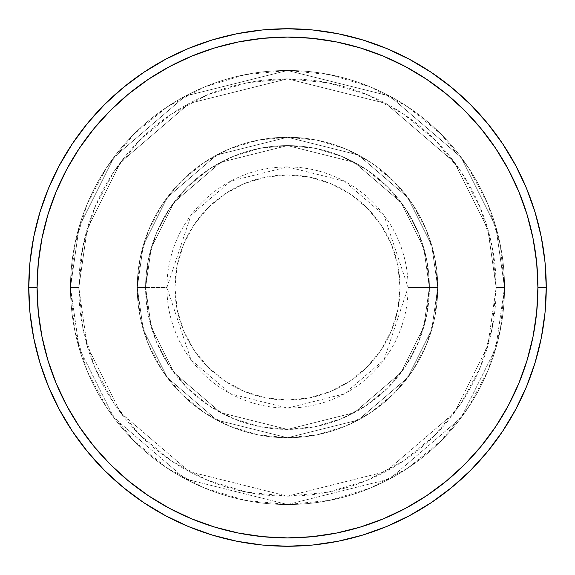 <?xml version="1.0" encoding="UTF-8"?>
<svg xmlns="http://www.w3.org/2000/svg" width="575" height="575" viewBox="0 0 575 575"><rect width="100%" height="100%" fill="white"/><g stroke="black" fill="none" stroke-linecap="round" stroke-linejoin="round"><path stroke-width="0.43" stroke-dasharray="2.88 2.16" d="M400.027 287.5A112.528 112.528 0 0 0 287.5 174.972A112.528 112.528 0 0 0 174.972 287.5L177.136 309.451L183.54 330.56L193.94 350.017L207.934 367.066L224.983 381.06L244.44 391.46L265.549 397.864L287.5 400.027L309.451 397.864L330.56 391.46L350.017 381.06L367.066 367.066L381.06 350.017L391.46 330.56L397.864 309.451L400.027 287.5L397.864 265.549L391.46 244.44L381.06 224.983L367.066 207.934L350.017 193.94L330.56 183.54L309.451 177.136L287.5 174.972L265.549 177.136L244.44 183.54L224.983 193.94L207.934 207.934L193.94 224.983L183.54 244.44L177.136 265.549L174.972 287.5A112.528 112.528 0 0 0 287.5 400.027A112.528 112.528 0 0 0 400.027 287.5M166.908 287.5L191.029 215.143L230.755 181.096L287.5 166.908L344.245 181.096L383.971 215.143L408.092 287.5A120.592 120.592 0 0 0 287.5 166.908A120.592 120.592 0 0 0 166.908 287.5L137.26 287.5L143.268 329.568L167.303 377.646L216.797 420.066L287.5 437.74L358.203 420.066L407.697 377.646L431.732 329.568L437.74 287.5L429.396 287.5L423.717 327.232L401.019 372.636L354.272 412.699L287.5 429.396L220.728 412.699L173.981 372.636L151.282 327.232L145.604 287.5L137.26 287.5L145.604 287.5L151.282 327.232L173.981 372.636L220.728 412.699L287.5 429.396L354.272 412.699L401.019 372.636L423.717 327.232L429.396 287.5L437.74 287.5L431.732 329.568L407.697 377.646L358.203 420.066L287.5 437.74L216.797 420.066L167.303 377.646L143.268 329.568L137.26 287.5L143.268 329.568L167.303 377.646L216.797 420.066L287.5 437.74L358.203 420.066L407.697 377.646L431.732 329.568L437.74 287.5L429.396 287.5L423.717 327.232L401.019 372.636L354.272 412.699L287.5 429.396L220.728 412.699L173.981 372.636L151.282 327.232L145.604 287.5L137.26 287.5L145.604 287.5L151.282 327.232L173.981 372.636L220.728 412.699L287.5 429.396L354.272 412.699L401.019 372.636L423.717 327.232L429.396 287.5L437.74 287.5L431.732 329.568L407.697 377.646L358.203 420.066L287.5 437.74L216.797 420.066L167.303 377.646L143.268 329.568L137.26 287.5L143.268 329.568L167.303 377.646L216.797 420.066L287.5 437.74L358.203 420.066L407.697 377.646L431.732 329.568L437.74 287.5L429.396 287.5L423.717 327.232L401.019 372.636L354.272 412.699L287.5 429.396L220.728 412.699L173.981 372.636L151.282 327.232L145.604 287.5L137.26 287.5L145.604 287.5L151.282 327.232L173.981 372.636L220.728 412.699L287.5 429.396L354.272 412.699L401.019 372.636L423.717 327.232L429.396 287.5L437.74 287.5L431.732 329.568L407.697 377.646L358.203 420.066L287.5 437.74L216.797 420.066L167.303 377.646L143.268 329.568L137.26 287.5A150.24 150.24 0 0 1 287.5 137.26A150.24 150.24 0 0 1 437.74 287.5A150.24 150.24 0 0 0 287.5 137.26A150.24 150.24 0 0 0 137.26 287.5A150.24 150.24 0 0 1 287.5 137.26A150.24 150.24 0 0 1 437.74 287.5A150.24 150.24 0 0 0 287.5 137.26A150.24 150.24 0 0 0 137.26 287.5A150.24 150.24 0 0 1 287.5 137.26A150.24 150.24 0 0 1 437.74 287.5L408.092 287.5L437.74 287.5A150.24 150.24 0 0 0 287.5 137.26A150.24 150.24 0 0 0 137.26 287.5A150.24 150.24 0 0 1 287.5 137.26A150.24 150.24 0 0 1 437.74 287.5A150.24 150.24 0 0 0 287.5 137.26A150.24 150.24 0 0 0 137.26 287.5A150.24 150.24 0 0 1 287.5 137.26A150.24 150.24 0 0 1 437.74 287.5A150.24 150.24 0 0 1 287.5 437.74A150.24 150.24 0 0 1 137.26 287.5A150.24 150.24 0 0 0 287.5 437.74A150.24 150.24 0 0 0 437.74 287.5A150.24 150.24 0 0 1 287.5 437.74A150.24 150.24 0 0 1 137.26 287.5A150.24 150.24 0 0 0 287.5 437.74A150.24 150.24 0 0 0 437.74 287.5A150.24 150.24 0 0 1 287.5 437.74A150.24 150.24 0 0 1 137.26 287.5L166.908 287.5A120.592 120.592 0 0 0 287.5 408.092A120.592 120.592 0 0 0 408.092 287.5L383.971 359.857L344.245 393.904L287.5 408.092L230.755 393.904L191.029 359.857L166.908 287.5M504.519 287.5L496.168 287.5A208.667 208.667 0 0 0 287.5 78.833A208.667 208.667 0 0 0 78.833 287.5L70.481 287.5A217.019 217.019 0 0 1 287.5 70.481A217.019 217.019 0 0 1 504.519 287.5L496.168 287.5L487.823 345.927L454.437 412.699L385.696 471.622L287.5 496.168L189.304 471.622L120.563 412.699L87.177 345.927L78.833 287.5L70.481 287.5L79.163 348.263L113.886 417.709L185.373 478.982L287.5 504.519L389.627 478.982L461.114 417.709L495.837 348.263L504.519 287.5L495.837 348.263L461.114 417.709L389.627 478.982L287.5 504.519L185.373 478.982L113.886 417.709L79.163 348.263L70.481 287.5L78.833 287.5L87.177 345.927L120.563 412.699L189.304 471.622L287.5 496.168L385.696 471.622L454.437 412.699L487.823 345.927L496.168 287.5L504.519 287.5A217.019 217.019 0 0 0 287.5 70.481A217.019 217.019 0 0 0 70.481 287.5A217.019 217.019 0 0 1 287.5 70.481A217.019 217.019 0 0 1 504.519 287.5L500.343 245.166L487.995 204.448L467.942 166.93L440.953 134.047L408.07 107.058L370.552 87.005L329.834 74.657L287.5 70.481L245.166 74.657L204.448 87.005L166.93 107.058L134.047 134.047L107.058 166.93L87.005 204.448L74.657 245.166L70.481 287.5L74.657 329.834L87.005 370.552L107.058 408.07L134.047 440.953L166.93 467.942L204.448 487.995L245.166 500.343L287.5 504.519L329.834 500.343L370.552 487.995L408.07 467.942L440.953 440.953L467.942 408.07L487.995 370.552L500.343 329.834L504.519 287.5A217.019 217.019 0 0 1 287.5 504.519A217.019 217.019 0 0 1 70.481 287.5A217.019 217.019 0 0 0 287.5 504.519A217.019 217.019 0 0 0 504.519 287.5L496.168 287.5L492.157 328.21L480.283 367.353L460.999 403.427L435.052 435.052L403.427 460.999L367.353 480.283L328.21 492.157L287.5 496.168L246.79 492.157L207.647 480.283L171.573 460.999L139.948 435.052L114.001 403.427L94.717 367.353L82.843 328.21L78.833 287.5L82.843 246.79L94.717 207.647L114.001 171.573L139.948 139.948L171.573 114.001L207.647 94.717L246.79 82.843L287.5 78.833L328.21 82.843L367.353 94.717L403.427 114.001L435.052 139.948L460.999 171.573L480.283 207.647L492.157 246.79L496.168 287.5L487.823 229.073L454.437 162.301L385.696 103.378L287.5 78.833L189.304 103.378L120.563 162.301L87.177 229.073L78.833 287.5L70.481 287.5L79.163 226.737L113.886 157.291L185.373 96.018L287.5 70.481L389.627 96.018L461.114 157.291L495.837 226.737L504.519 287.5L495.837 226.737L461.114 157.291L389.627 96.018L287.5 70.481L185.373 96.018L113.886 157.291L79.163 226.737L70.481 287.5L78.833 287.5L87.177 229.073L120.563 162.301L189.304 103.378L287.5 78.833L385.696 103.378L454.437 162.301L487.823 229.073L496.168 287.5L504.519 287.5A217.019 217.019 0 0 1 287.5 504.519A217.019 217.019 0 0 1 70.481 287.5L78.833 287.5A208.667 208.667 0 0 0 287.5 496.168A208.667 208.667 0 0 0 496.168 287.5L504.519 287.5M145.604 287.5A141.896 141.896 0 0 1 287.5 145.604A141.896 141.896 0 0 1 429.396 287.5A141.896 141.896 0 0 0 287.5 145.604A141.896 141.896 0 0 0 145.604 287.5L148.328 315.179L156.407 341.802L169.517 366.332L187.162 387.838L208.667 405.483L233.198 418.593L259.821 426.672L287.5 429.396L315.179 426.672L341.802 418.593L366.332 405.483L387.838 387.838L405.483 366.332L418.593 341.802L426.672 315.179L429.396 287.5L426.672 259.821L418.593 233.198L405.483 208.667L387.838 187.162L366.332 169.517L341.802 156.407L315.179 148.328L287.5 145.604L259.821 148.328L233.198 156.407L208.667 169.517L187.162 187.162L169.517 208.667L156.407 233.198L148.328 259.821L145.604 287.5A141.896 141.896 0 0 0 287.5 429.396A141.896 141.896 0 0 0 429.396 287.5A141.896 141.896 0 0 1 287.5 429.396A141.896 141.896 0 0 1 145.604 287.5L148.328 259.821L156.407 233.198L169.517 208.667L187.162 187.162L208.667 169.517L233.198 156.407L259.821 148.328L287.5 145.604L315.179 148.328L341.802 156.407L366.332 169.517L387.838 187.162L405.483 208.667L418.593 233.198L426.672 259.821L429.396 287.5L426.672 315.179L418.593 341.802L405.483 366.332L387.838 387.838L366.332 405.483L341.802 418.593L315.179 426.672L287.5 429.396L259.821 426.672L233.198 418.593L208.667 405.483L187.162 387.838L169.517 366.332L156.407 341.802L148.328 315.179L145.604 287.5L137.26 287.5L140.142 316.811L148.695 344.993L162.581 370.968L181.262 393.738L204.032 412.419L230.007 426.305L258.189 434.858L287.5 437.74L316.811 434.858L344.993 426.305L370.968 412.419L393.738 393.738L412.419 370.968L426.305 344.993L434.858 316.811L437.74 287.5L434.858 258.189L426.305 230.007L412.419 204.032L393.738 181.262L370.968 162.581L344.993 148.695L316.811 140.142L287.5 137.26L258.189 140.142L230.007 148.695L204.032 162.581L181.262 181.262L162.581 204.032L148.695 230.007L140.142 258.189L137.26 287.5A150.24 150.24 0 0 0 287.5 437.74A150.24 150.24 0 0 0 437.74 287.5A150.24 150.24 0 0 1 287.5 437.74A150.24 150.24 0 0 1 137.26 287.5A150.24 150.24 0 0 0 287.5 437.74A150.24 150.24 0 0 0 437.74 287.5A150.24 150.24 0 0 1 287.5 437.74A150.24 150.24 0 0 1 137.26 287.5L143.268 245.432L167.303 197.354L216.797 154.934L287.5 137.26L358.203 154.934L407.697 197.354L431.732 245.432L437.74 287.5L429.396 287.5L423.717 247.768L401.019 202.364L354.272 162.301L287.5 145.604L220.728 162.301L173.981 202.364L151.282 247.768L145.604 287.5L151.282 247.768L173.981 202.364L220.728 162.301L287.5 145.604L354.272 162.301L401.019 202.364L423.717 247.768L429.396 287.5L437.74 287.5L431.732 245.432L407.697 197.354L358.203 154.934L287.5 137.26L216.797 154.934L167.303 197.354L143.268 245.432L137.26 287.5L145.604 287.5L137.26 287.5L143.268 245.432L167.303 197.354L216.797 154.934L287.5 137.26L358.203 154.934L407.697 197.354L431.732 245.432L437.74 287.5L429.396 287.5L423.717 247.768L401.019 202.364L354.272 162.301L287.5 145.604L220.728 162.301L173.981 202.364L151.282 247.768L145.604 287.5L151.282 247.768L173.981 202.364L220.728 162.301L287.5 145.604L354.272 162.301L401.019 202.364L423.717 247.768L429.396 287.5L437.74 287.5L431.732 245.432L407.697 197.354L358.203 154.934L287.5 137.26L216.797 154.934L167.303 197.354L143.268 245.432L137.26 287.5L145.604 287.5L137.26 287.5L143.268 245.432L167.303 197.354L216.797 154.934L287.5 137.26L358.203 154.934L407.697 197.354L431.732 245.432L437.74 287.5L429.396 287.5L423.717 247.768L401.019 202.364L354.272 162.301L287.5 145.604L220.728 162.301L173.981 202.364L151.282 247.768L145.604 287.5L151.282 247.768L173.981 202.364L220.728 162.301L287.5 145.604L354.272 162.301L401.019 202.364L423.717 247.768L429.396 287.5L437.74 287.5L431.732 245.432L407.697 197.354L358.203 154.934L287.5 137.26L216.797 154.934L167.303 197.354L143.268 245.432L137.26 287.5L145.604 287.5M546.25 287.5A258.75 258.75 0 0 0 287.5 28.75A258.75 258.75 0 0 0 28.75 287.5A258.75 258.75 0 0 0 287.5 546.25A258.75 258.75 0 0 0 546.25 287.5"/><path stroke-width="0.86" d="M28.75 287.5L37.095 287.5A250.405 250.405 0 0 1 287.5 37.095A250.405 250.405 0 0 1 537.905 287.5L546.25 287.5A258.75 258.75 0 0 0 287.5 28.75A258.75 258.75 0 0 0 28.75 287.5A258.75 258.75 0 0 1 287.5 28.75A258.75 258.75 0 0 1 546.25 287.5A258.75 258.75 0 0 1 287.5 546.25A258.75 258.75 0 0 1 28.75 287.5L29.993 262.135L33.724 237.022L39.891 212.391L48.444 188.478L59.304 165.528L72.357 143.743L87.486 123.352L104.535 104.535L123.352 87.486L143.743 72.357L165.528 59.304L188.478 48.444L212.391 39.891L237.022 33.724L262.135 29.993L287.5 28.75L312.865 29.993L337.978 33.724L362.609 39.891L386.522 48.444L409.472 59.304L431.257 72.357L451.648 87.486L470.465 104.535L487.514 123.352L502.643 143.743L515.696 165.528L526.556 188.478L535.109 212.391L541.276 237.022L545.007 262.135L546.25 287.5L545.007 312.865L541.276 337.978L535.109 362.609L526.556 386.522L515.696 409.472L502.643 431.257L487.514 451.648L470.465 470.465L451.648 487.514L431.257 502.643L409.472 515.696L386.522 526.556L362.609 535.109L337.978 541.276L312.865 545.007L287.5 546.25L262.135 545.007L237.022 541.276L212.391 535.109L188.478 526.556L165.528 515.696L143.743 502.643L123.352 487.514L104.535 470.465L87.486 451.648L72.357 431.257L59.304 409.472L48.444 386.522L39.891 362.609L33.724 337.978L29.993 312.865L28.75 287.5A258.75 258.75 0 0 0 287.5 546.25A258.75 258.75 0 0 0 546.25 287.5L537.905 287.5L536.698 262.955L533.09 238.647L527.124 214.813L518.844 191.676L508.336 169.46L495.7 148.386L481.067 128.649L464.564 110.436L446.351 93.933L426.614 79.3L405.54 66.664L383.324 56.156L360.187 47.876L336.353 41.91L312.045 38.302L287.5 37.095L262.955 38.302L238.647 41.91L214.813 47.876L191.676 56.156L169.46 66.664L148.386 79.3L128.649 93.933L110.436 110.436L93.933 128.649L79.3 148.386L66.664 169.46L56.156 191.676L47.876 214.813L41.91 238.647L38.302 262.955L37.095 287.5L38.302 312.045L41.91 336.353L47.876 360.187L56.156 383.324L66.664 405.54L79.3 426.614L93.933 446.351L110.436 464.564L128.649 481.067L148.386 495.7L169.46 508.336L191.676 518.844L214.813 527.124L238.647 533.09L262.955 536.698L287.5 537.905L312.045 536.698L336.353 533.09L360.187 527.124L383.324 518.844L405.54 508.336L426.614 495.7L446.351 481.067L464.564 464.564L481.067 446.351L495.7 426.614L508.336 405.54L518.844 383.324L527.124 360.187L533.09 336.353L536.698 312.045L537.905 287.5A250.405 250.405 0 0 1 287.5 537.905A250.405 250.405 0 0 1 37.095 287.5L28.75 287.5"/></g></svg>
